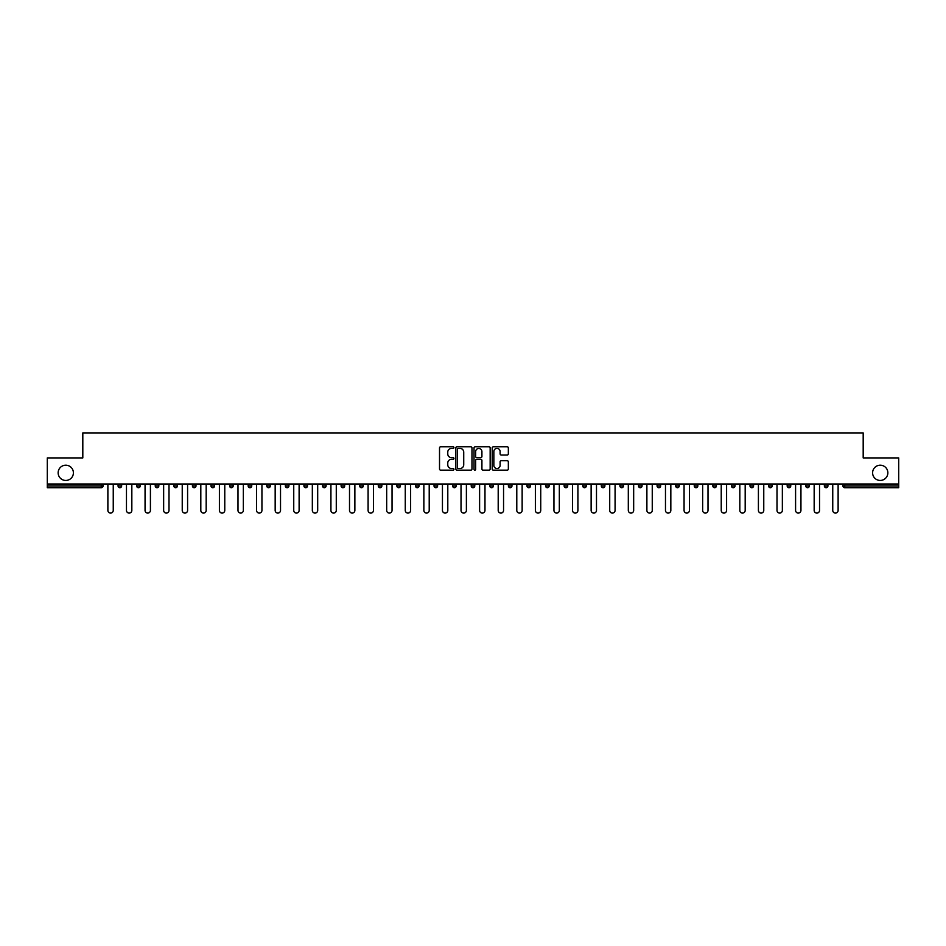 <?xml version="1.0" encoding="UTF-8"?>
<svg xmlns="http://www.w3.org/2000/svg" width="946" height="946" viewBox="0 0 946 946"><rect width="100%" height="100%" fill="white"/><g stroke="black" fill="none" stroke-linecap="round" stroke-linejoin="round"><path stroke-width="1.42" d="M73.398 472.823A7.627 7.627 0 0 1 65.771 480.45A7.627 7.627 0 0 1 58.144 472.823A7.627 7.627 0 0 1 65.771 465.196A7.627 7.627 0 0 1 73.398 472.823M887.856 472.823A7.627 7.627 0 0 1 880.229 480.45A7.627 7.627 0 0 1 872.602 472.823A7.627 7.627 0 0 1 880.229 465.196A7.627 7.627 0 0 1 887.856 472.823M453.938 447.588A0.816 0.816 0 0 0 453.122 446.772L440.694 446.772A1.171 1.171 0 0 0 439.523 447.943L439.523 468.991A1.171 1.171 0 0 0 440.694 470.162L453.122 470.162A0.816 0.816 0 0 0 453.938 469.346A0.816 0.816 0 0 0 453.122 468.518L451.514 468.518A3.737 3.737 0 0 1 447.765 464.782L447.765 463.02A3.737 3.737 0 0 1 451.514 459.283L453.122 459.283A0.816 0.816 0 0 0 453.938 458.467A0.816 0.816 0 0 0 453.122 457.651L451.514 457.651A3.737 3.737 0 0 1 447.765 453.903L447.765 452.153A3.737 3.737 0 0 1 451.514 448.404L453.122 448.404A0.816 0.816 0 0 0 453.938 447.588M507.174 455.014A1.171 1.171 0 0 0 508.345 453.844L508.345 447.943A1.171 1.171 0 0 0 507.174 446.772L493.374 446.772A1.171 1.171 0 0 0 492.204 447.943L492.204 468.991A1.171 1.171 0 0 0 493.374 470.162L507.174 470.162A1.171 1.171 0 0 0 508.345 468.991L508.345 461.861A1.171 1.171 0 0 0 507.174 460.69L501.274 460.69A1.171 1.171 0 0 0 500.103 461.861L500.103 465.397A3.134 3.134 0 0 1 496.969 468.518A3.134 3.134 0 0 1 493.847 465.397L493.847 451.538A3.134 3.134 0 0 1 496.969 448.404A3.134 3.134 0 0 1 500.103 451.538L500.103 453.844A1.171 1.171 0 0 0 501.274 455.014L507.174 455.014M47.3 484.021L47.3 457.923L82.81 457.923L82.81 432.913L863.19 432.913L863.19 457.923L898.7 457.923L898.7 484.021L47.3 484.021L47.3 485.925L101.269 485.925L101.269 484.021M471.971 447.943A1.171 1.171 0 0 0 470.812 446.772L457.013 446.772A1.171 1.171 0 0 0 455.842 447.943L455.842 468.991A1.171 1.171 0 0 0 457.013 470.162L470.812 470.162A1.171 1.171 0 0 0 471.971 468.991L471.971 447.943M475.188 446.772L488.987 446.772A1.171 1.171 0 0 1 490.158 447.943L490.158 468.991A1.171 1.171 0 0 1 488.987 470.162L483.087 470.162A1.171 1.171 0 0 1 481.916 468.991L481.916 460.454A1.171 1.171 0 0 0 480.745 459.283L476.831 459.283A1.171 1.171 0 0 0 475.661 460.454L475.661 469.346A0.816 0.816 0 0 1 474.845 470.162A0.816 0.816 0 0 1 474.029 469.346L474.029 447.943A1.171 1.171 0 0 1 475.188 446.772M101.269 487.71A1.786 1.786 0 0 0 103.055 485.925L101.269 485.925L101.269 487.71A1.786 1.786 0 0 0 103.055 485.925L103.055 484.021L103.055 485.925A1.786 1.786 0 0 1 101.269 487.71L47.3 487.71L47.3 485.925M898.7 484.021L898.7 487.71L844.731 487.71A1.786 1.786 0 0 1 842.945 485.925L842.945 484.021M118.073 485.925A1.786 1.786 0 0 0 119.858 487.71A1.786 1.786 0 0 0 121.644 485.925L121.644 484.021L121.644 485.925L118.073 485.925A1.786 1.786 0 0 0 119.858 487.71A1.786 1.786 0 0 1 118.073 485.925L118.073 484.021M136.662 484.021L136.662 485.925L136.662 484.021M140.233 484.021L140.233 485.925L140.233 484.021M158.822 484.021L158.822 485.925L155.239 485.925A1.786 1.786 0 0 0 157.036 487.71A1.786 1.786 0 0 1 155.239 485.925L155.239 484.021M173.828 484.021L173.828 485.925L173.828 484.021M177.41 484.021L177.41 485.925A1.786 1.786 0 0 1 175.613 487.71A1.786 1.786 0 0 1 173.828 485.925A1.786 1.786 0 0 0 175.613 487.71A1.786 1.786 0 0 0 177.41 485.925A1.786 1.786 0 0 1 175.613 487.71A1.786 1.786 0 0 1 173.828 485.925L177.41 485.925M192.416 484.021L192.416 485.925L192.416 484.021M195.988 484.021L195.988 485.925L195.988 484.021M214.576 484.021L214.576 485.925A1.786 1.786 0 0 1 212.791 487.71A1.786 1.786 0 0 1 211.005 485.925L211.005 484.021M233.165 484.021L233.165 485.925A1.786 1.786 0 0 1 231.38 487.71A1.786 1.786 0 0 1 229.594 485.925L229.594 484.021M251.754 484.021L251.754 485.925A1.786 1.786 0 0 1 249.969 487.71A1.786 1.786 0 0 1 248.171 485.925L248.171 484.021M270.331 484.021L270.331 485.925A1.786 1.786 0 0 1 268.546 487.71A1.786 1.786 0 0 1 266.76 485.925L266.76 484.021M288.92 484.021L288.92 485.925A1.786 1.786 0 0 1 287.135 487.71A1.786 1.786 0 0 1 285.349 485.925L285.349 484.021M307.509 484.021L307.509 485.925A1.786 1.786 0 0 1 305.724 487.71A1.786 1.786 0 0 1 303.938 485.925L303.938 484.021M322.527 484.021L322.527 485.925L322.527 484.021M326.098 484.021L326.098 485.925A1.786 1.786 0 0 1 324.312 487.71A1.786 1.786 0 0 1 322.527 485.925L326.098 485.925A1.786 1.786 0 0 1 324.312 487.71M344.687 484.021L344.687 485.925L341.104 485.925A1.786 1.786 0 0 0 342.89 487.71A1.786 1.786 0 0 1 341.104 485.925L341.104 484.021M363.264 484.021L363.264 485.925A1.786 1.786 0 0 1 361.478 487.71A1.786 1.786 0 0 1 359.693 485.925L359.693 484.021M380.067 487.71A1.786 1.786 0 0 0 381.853 485.925L381.853 484.021L381.853 485.925A1.786 1.786 0 0 1 380.067 487.71A1.786 1.786 0 0 1 378.282 485.925L378.282 484.021M398.656 487.71A1.786 1.786 0 0 0 400.442 485.925L400.442 484.021L400.442 485.925A1.786 1.786 0 0 1 398.656 487.71A1.786 1.786 0 0 1 396.871 485.925L396.871 484.021M419.031 484.021L419.031 485.925A1.786 1.786 0 0 1 417.245 487.71A1.786 1.786 0 0 1 415.46 485.925L415.46 484.021M437.62 484.021L437.62 485.925A1.786 1.786 0 0 1 435.822 487.71A1.786 1.786 0 0 1 434.037 485.925L434.037 484.021M456.197 484.021L456.197 485.925A1.786 1.786 0 0 1 454.411 487.71A1.786 1.786 0 0 1 452.626 485.925L452.626 484.021M471.214 484.021L471.214 485.925L471.214 484.021M474.786 484.021L474.786 485.925A1.786 1.786 0 0 1 473 487.71A1.786 1.786 0 0 1 471.214 485.925L474.786 485.925A1.786 1.786 0 0 1 473 487.71A1.786 1.786 0 0 0 474.786 485.925M489.803 484.021L489.803 485.925L489.803 484.021M493.374 484.021L493.374 485.925L493.374 484.021M508.38 484.021L508.38 485.925L508.38 484.021M511.963 484.021L511.963 485.925A1.786 1.786 0 0 1 510.178 487.71A1.786 1.786 0 0 1 508.38 485.925A1.786 1.786 0 0 0 510.178 487.71A1.786 1.786 0 0 0 511.963 485.925A1.786 1.786 0 0 1 510.178 487.71A1.786 1.786 0 0 1 508.38 485.925L511.963 485.925M526.969 484.021L526.969 485.925L526.969 484.021M530.54 484.021L530.54 485.925L530.54 484.021M549.129 484.021L549.129 485.925A1.786 1.786 0 0 1 547.344 487.71A1.786 1.786 0 0 1 545.558 485.925L545.558 484.021M567.718 484.021L567.718 485.925L564.147 485.925A1.786 1.786 0 0 0 565.933 487.71A1.786 1.786 0 0 1 564.147 485.925L564.147 484.021M586.307 484.021L586.307 485.925A1.786 1.786 0 0 1 584.522 487.71A1.786 1.786 0 0 1 582.736 485.925L582.736 484.021M601.313 484.021L601.313 485.925L601.313 484.021M604.896 484.021L604.896 485.925L604.896 484.021M623.473 484.021L623.473 485.925A1.786 1.786 0 0 1 621.688 487.71A1.786 1.786 0 0 1 619.902 485.925L619.902 484.021M642.062 484.021L642.062 485.925L638.491 485.925A1.786 1.786 0 0 0 640.276 487.71A1.786 1.786 0 0 1 638.491 485.925L638.491 484.021M660.651 484.021L660.651 485.925A1.786 1.786 0 0 1 658.865 487.71A1.786 1.786 0 0 1 657.08 485.925L657.08 484.021M679.24 484.021L679.24 485.925L675.669 485.925A1.786 1.786 0 0 0 677.454 487.71A1.786 1.786 0 0 1 675.669 485.925L675.669 484.021M697.829 484.021L697.829 485.925A1.786 1.786 0 0 1 696.031 487.71A1.786 1.786 0 0 1 694.246 485.925L694.246 484.021M716.406 484.021L716.406 485.925L712.835 485.925A1.786 1.786 0 0 0 714.62 487.71A1.786 1.786 0 0 1 712.835 485.925L712.835 484.021M734.995 484.021L734.995 485.925A1.786 1.786 0 0 1 733.209 487.71A1.786 1.786 0 0 1 731.424 485.925L731.424 484.021M753.584 484.021L753.584 485.925L750.012 485.925A1.786 1.786 0 0 0 751.798 487.71A1.786 1.786 0 0 1 750.012 485.925L750.012 484.021M772.173 484.021L772.173 485.925L768.59 485.925A1.786 1.786 0 0 0 770.387 487.71A1.786 1.786 0 0 1 768.59 485.925L768.59 484.021M790.761 484.021L790.761 485.925L787.178 485.925A1.786 1.786 0 0 0 788.964 487.71A1.786 1.786 0 0 1 787.178 485.925L787.178 484.021M809.338 484.021L809.338 485.925A1.786 1.786 0 0 1 807.553 487.71A1.786 1.786 0 0 1 805.767 485.925L805.767 484.021M827.927 484.021L827.927 485.925A1.786 1.786 0 0 1 826.142 487.71A1.786 1.786 0 0 1 824.356 485.925L824.356 484.021M138.447 487.71A1.786 1.786 0 0 1 136.662 485.925L140.233 485.925A1.786 1.786 0 0 1 138.447 487.71A1.786 1.786 0 0 0 140.233 485.925M158.822 485.925A1.786 1.786 0 0 1 157.036 487.71A1.786 1.786 0 0 0 158.822 485.925A1.786 1.786 0 0 1 157.036 487.71A1.786 1.786 0 0 1 155.239 485.925M194.202 487.71A1.786 1.786 0 0 1 192.416 485.925A1.786 1.786 0 0 0 194.202 487.71A1.786 1.786 0 0 0 195.988 485.925A1.786 1.786 0 0 1 194.202 487.71A1.786 1.786 0 0 1 192.416 485.925L195.988 485.925A1.786 1.786 0 0 1 194.202 487.71M342.89 487.71A1.786 1.786 0 0 0 344.687 485.925A1.786 1.786 0 0 1 342.89 487.71A1.786 1.786 0 0 1 341.104 485.925M435.822 487.71A1.786 1.786 0 0 0 437.62 485.925A1.786 1.786 0 0 1 435.822 487.71M491.589 487.71A1.786 1.786 0 0 1 489.803 485.925L493.374 485.925A1.786 1.786 0 0 1 491.589 487.71A1.786 1.786 0 0 0 493.374 485.925A1.786 1.786 0 0 1 491.589 487.71M528.755 487.71A1.786 1.786 0 0 1 526.969 485.925A1.786 1.786 0 0 0 528.755 487.71A1.786 1.786 0 0 0 530.54 485.925A1.786 1.786 0 0 1 528.755 487.71A1.786 1.786 0 0 1 526.969 485.925L530.54 485.925A1.786 1.786 0 0 1 528.755 487.71M565.933 487.71A1.786 1.786 0 0 0 567.718 485.925A1.786 1.786 0 0 1 565.933 487.71A1.786 1.786 0 0 1 564.147 485.925M603.11 487.71A1.786 1.786 0 0 1 601.313 485.925A1.786 1.786 0 0 0 603.11 487.71A1.786 1.786 0 0 0 604.896 485.925A1.786 1.786 0 0 1 603.11 487.71A1.786 1.786 0 0 1 601.313 485.925L604.896 485.925M640.276 487.71A1.786 1.786 0 0 0 642.062 485.925A1.786 1.786 0 0 1 640.276 487.71A1.786 1.786 0 0 1 638.491 485.925M679.24 485.925A1.786 1.786 0 0 1 677.454 487.71A1.786 1.786 0 0 0 679.24 485.925A1.786 1.786 0 0 1 677.454 487.71A1.786 1.786 0 0 1 675.669 485.925M714.62 487.71A1.786 1.786 0 0 0 716.406 485.925A1.786 1.786 0 0 1 714.62 487.71A1.786 1.786 0 0 1 712.835 485.925M733.209 487.71A1.786 1.786 0 0 0 734.995 485.925A1.786 1.786 0 0 1 733.209 487.71M751.798 487.71A1.786 1.786 0 0 0 753.584 485.925A1.786 1.786 0 0 1 751.798 487.71A1.786 1.786 0 0 1 750.012 485.925M770.387 487.71A1.786 1.786 0 0 0 772.173 485.925A1.786 1.786 0 0 1 770.387 487.71A1.786 1.786 0 0 1 768.59 485.925M788.964 487.71A1.786 1.786 0 0 0 790.761 485.925A1.786 1.786 0 0 1 788.964 487.71A1.786 1.786 0 0 1 787.178 485.925M458.29 448.404A0.816 0.816 0 0 0 457.474 449.22L457.474 467.702A0.816 0.816 0 0 0 458.29 468.518L459.993 468.518A3.737 3.737 0 0 0 463.729 464.782L463.729 452.153A3.737 3.737 0 0 0 459.993 448.404L458.29 448.404M481.916 451.597A3.134 3.134 0 0 0 478.794 448.463A3.134 3.134 0 0 0 475.661 451.597L475.661 456.48A1.171 1.171 0 0 0 476.831 457.651L480.745 457.651A1.171 1.171 0 0 0 481.916 456.48L481.916 451.597M107.879 510.414L107.879 484.021L107.879 510.414A2.684 2.684 0 0 0 110.564 513.087A2.684 2.684 0 0 0 113.248 510.414L113.248 484.021M126.468 510.414L126.468 484.021L126.468 510.414A2.684 2.684 0 0 0 129.153 513.087A2.684 2.684 0 0 0 131.837 510.414L131.837 484.021M145.057 510.414L145.057 484.021L145.057 510.414A2.684 2.684 0 0 0 147.742 513.087A2.684 2.684 0 0 0 150.414 510.414L150.414 484.021M163.646 510.414L163.646 484.021L163.646 510.414A2.684 2.684 0 0 0 166.319 513.087A2.684 2.684 0 0 0 169.003 510.414L169.003 484.021M182.235 510.414L182.235 484.021L182.235 510.414A2.684 2.684 0 0 0 184.908 513.087A2.684 2.684 0 0 0 187.592 510.414L187.592 484.021M200.812 510.414L200.812 484.021L200.812 510.414A2.684 2.684 0 0 0 203.496 513.087A2.684 2.684 0 0 0 206.181 510.414L206.181 484.021M219.401 510.414L219.401 484.021L219.401 510.414A2.684 2.684 0 0 0 222.085 513.087A2.684 2.684 0 0 0 224.77 510.414L224.77 484.021M237.99 510.414L237.99 484.021L237.99 510.414A2.684 2.684 0 0 0 240.674 513.087A2.684 2.684 0 0 0 243.347 510.414L243.347 484.021M256.579 510.414L256.579 484.021L256.579 510.414A2.684 2.684 0 0 0 259.251 513.087A2.684 2.684 0 0 0 261.936 510.414L261.936 484.021M275.168 510.414L275.168 484.021L275.168 510.414A2.684 2.684 0 0 0 277.84 513.087A2.684 2.684 0 0 0 280.524 510.414L280.524 484.021M293.745 510.414L293.745 484.021L293.745 510.414A2.684 2.684 0 0 0 296.429 513.087A2.684 2.684 0 0 0 299.113 510.414L299.113 484.021M312.334 510.414L312.334 484.021L312.334 510.414A2.684 2.684 0 0 0 315.018 513.087A2.684 2.684 0 0 0 317.69 510.414L317.69 484.021M330.923 510.414L330.923 484.021L330.923 510.414A2.684 2.684 0 0 0 333.607 513.087A2.684 2.684 0 0 0 336.279 510.414L336.279 484.021M349.512 510.414L349.512 484.021L349.512 510.414A2.684 2.684 0 0 0 352.184 513.087A2.684 2.684 0 0 0 354.868 510.414L354.868 484.021M368.089 510.414L368.089 484.021L368.089 510.414A2.684 2.684 0 0 0 370.773 513.087A2.684 2.684 0 0 0 373.457 510.414L373.457 484.021M386.678 510.414L386.678 484.021L386.678 510.414A2.684 2.684 0 0 0 389.362 513.087A2.684 2.684 0 0 0 392.046 510.414L392.046 484.021M405.266 510.414L405.266 484.021L405.266 510.414A2.684 2.684 0 0 0 407.951 513.087A2.684 2.684 0 0 0 410.623 510.414L410.623 484.021M423.855 510.414L423.855 484.021L423.855 510.414A2.684 2.684 0 0 0 426.54 513.087A2.684 2.684 0 0 0 429.212 510.414L429.212 484.021M442.444 510.414L442.444 484.021L442.444 510.414A2.684 2.684 0 0 0 445.117 513.087A2.684 2.684 0 0 0 447.801 510.414L447.801 484.021M461.021 510.414L461.021 484.021L461.021 510.414A2.684 2.684 0 0 0 463.706 513.087A2.684 2.684 0 0 0 466.39 510.414L466.39 484.021M479.61 510.414L479.61 484.021L479.61 510.414A2.684 2.684 0 0 0 482.294 513.087A2.684 2.684 0 0 0 484.979 510.414L484.979 484.021M498.199 510.414L498.199 484.021L498.199 510.414A2.684 2.684 0 0 0 500.883 513.087A2.684 2.684 0 0 0 503.556 510.414L503.556 484.021M516.788 510.414L516.788 484.021L516.788 510.414A2.684 2.684 0 0 0 519.46 513.087A2.684 2.684 0 0 0 522.145 510.414L522.145 484.021M535.377 510.414L535.377 484.021L535.377 510.414A2.684 2.684 0 0 0 538.049 513.087A2.684 2.684 0 0 0 540.734 510.414L540.734 484.021M553.954 510.414L553.954 484.021L553.954 510.414A2.684 2.684 0 0 0 556.638 513.087A2.684 2.684 0 0 0 559.323 510.414L559.323 484.021M572.543 510.414L572.543 484.021L572.543 510.414A2.684 2.684 0 0 0 575.227 513.087A2.684 2.684 0 0 0 577.911 510.414L577.911 484.021M591.132 510.414L591.132 484.021L591.132 510.414A2.684 2.684 0 0 0 593.816 513.087A2.684 2.684 0 0 0 596.488 510.414L596.488 484.021M609.721 510.414L609.721 484.021L609.721 510.414A2.684 2.684 0 0 0 612.393 513.087A2.684 2.684 0 0 0 615.077 510.414L615.077 484.021M628.31 510.414L628.31 484.021L628.31 510.414A2.684 2.684 0 0 0 630.982 513.087A2.684 2.684 0 0 0 633.666 510.414L633.666 484.021M646.887 510.414L646.887 484.021L646.887 510.414A2.684 2.684 0 0 0 649.571 513.087A2.684 2.684 0 0 0 652.255 510.414L652.255 484.021M665.476 510.414L665.476 484.021L665.476 510.414A2.684 2.684 0 0 0 668.16 513.087A2.684 2.684 0 0 0 670.832 510.414L670.832 484.021M684.064 510.414L684.064 484.021L684.064 510.414A2.684 2.684 0 0 0 686.749 513.087A2.684 2.684 0 0 0 689.421 510.414L689.421 484.021M702.653 510.414L702.653 484.021L702.653 510.414A2.684 2.684 0 0 0 705.326 513.087A2.684 2.684 0 0 0 708.01 510.414L708.01 484.021M721.23 510.414L721.23 484.021L721.23 510.414A2.684 2.684 0 0 0 723.915 513.087A2.684 2.684 0 0 0 726.599 510.414L726.599 484.021M739.819 510.414L739.819 484.021L739.819 510.414A2.684 2.684 0 0 0 742.504 513.087A2.684 2.684 0 0 0 745.188 510.414L745.188 484.021M758.408 510.414L758.408 484.021L758.408 510.414A2.684 2.684 0 0 0 761.092 513.087A2.684 2.684 0 0 0 763.765 510.414L763.765 484.021M776.997 510.414L776.997 484.021L776.997 510.414A2.684 2.684 0 0 0 779.681 513.087A2.684 2.684 0 0 0 782.354 510.414L782.354 484.021M795.586 510.414L795.586 484.021L795.586 510.414A2.684 2.684 0 0 0 798.258 513.087A2.684 2.684 0 0 0 800.943 510.414L800.943 484.021M814.163 510.414L814.163 484.021L814.163 510.414A2.684 2.684 0 0 0 816.847 513.087A2.684 2.684 0 0 0 819.532 510.414L819.532 484.021M832.752 510.414L832.752 484.021L832.752 510.414A2.684 2.684 0 0 0 835.436 513.087A2.684 2.684 0 0 0 838.121 510.414L838.121 484.021M844.731 484.021L844.731 485.925L898.7 485.925M842.945 485.925L844.731 485.925L844.731 487.71M119.858 487.71A1.786 1.786 0 0 0 121.644 485.925M212.791 487.71A1.786 1.786 0 0 0 214.576 485.925L211.005 485.925M231.38 487.71A1.786 1.786 0 0 0 233.165 485.925L229.594 485.925M249.969 487.71A1.786 1.786 0 0 0 251.754 485.925L248.171 485.925M268.546 487.71A1.786 1.786 0 0 0 270.331 485.925L266.76 485.925M287.135 487.71A1.786 1.786 0 0 0 288.92 485.925L285.349 485.925M305.724 487.71A1.786 1.786 0 0 0 307.509 485.925L303.938 485.925M361.478 487.71A1.786 1.786 0 0 0 363.264 485.925L359.693 485.925M381.853 485.925L378.282 485.925M400.442 485.925L396.871 485.925M417.245 487.71A1.786 1.786 0 0 0 419.031 485.925L415.46 485.925M437.62 485.925L434.037 485.925M454.411 487.71A1.786 1.786 0 0 0 456.197 485.925L452.626 485.925M547.344 487.71A1.786 1.786 0 0 0 549.129 485.925L545.558 485.925M584.522 487.71A1.786 1.786 0 0 0 586.307 485.925L582.736 485.925M621.688 487.71A1.786 1.786 0 0 0 623.473 485.925L619.902 485.925M658.865 487.71A1.786 1.786 0 0 0 660.651 485.925L657.08 485.925M696.031 487.71A1.786 1.786 0 0 0 697.829 485.925L694.246 485.925M734.995 485.925L731.424 485.925M807.553 487.71A1.786 1.786 0 0 0 809.338 485.925L805.767 485.925M826.142 487.71A1.786 1.786 0 0 0 827.927 485.925L824.356 485.925"/></g></svg>
